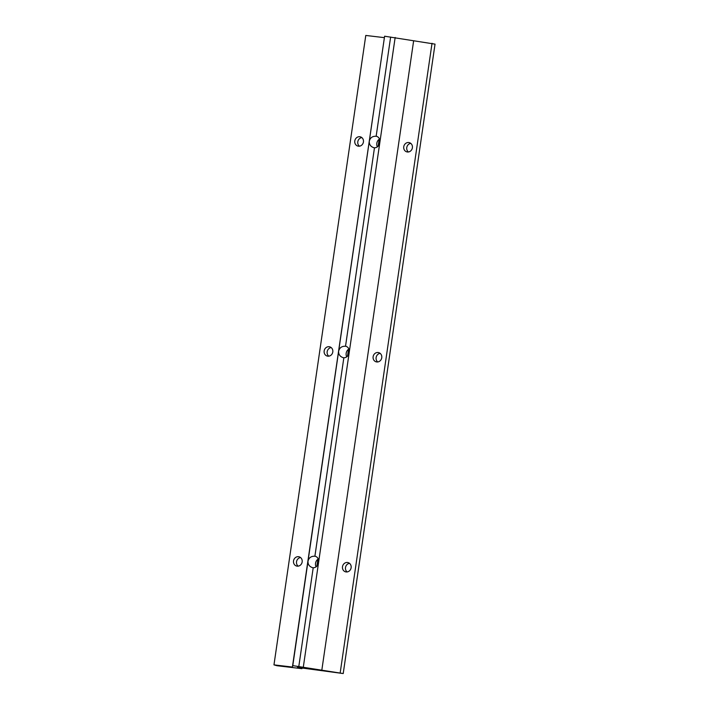 <?xml version="1.0" encoding="UTF-8"?>
<svg xmlns="http://www.w3.org/2000/svg" width="709" height="709" viewBox="0 0 709 709"><rect width="100%" height="100%" fill="white"/><g stroke="black" fill="none" stroke-linecap="round" stroke-linejoin="round"><path stroke-width="1.06" d="M343.218 673.55L435.034 44.126L384.606 36.212L369.292 141.197C370.16 137.75 372.455 136.101 376.151 136.261L376.789 136.376C379.093 137.28 380.113 139.31 379.847 142.447C379.067 145.921 377.268 147.711 374.467 147.809L373.625 147.632C370.532 146.506 369.088 144.361 369.292 141.197L338.654 351.185C339.531 347.729 341.818 346.089 345.522 346.24L346.152 346.355C348.456 347.259 349.475 349.289 349.218 352.435C348.429 355.909 346.639 357.69 343.838 357.788L342.996 357.62C339.903 356.485 338.45 354.34 338.654 351.185L308.025 561.165C308.894 557.717 311.189 556.069 314.893 556.228L315.523 556.343C317.827 557.247 318.846 559.268 318.58 562.414C317.8 565.888 316.001 567.679 313.201 567.776L312.359 567.599C309.266 566.473 307.821 564.329 308.025 561.165L292.782 665.627L343.218 673.55L297.417 667.399L301.928 668.667L276.971 665.716L273.966 664.874L292.4 667.054L292.782 665.627M348.855 348.988A5.849 5.309 -74.3 0 0 346.178 353.295A5.849 5.309 -74.3 0 0 346.728 356.884M379.492 139.008A5.849 5.309 -74.3 0 0 376.807 143.315A5.849 5.309 -74.3 0 0 377.356 146.905M318.226 558.976A5.849 5.309 -74.3 0 0 315.54 563.274A5.849 5.309 -74.3 0 0 316.09 566.872M313.201 567.776L298.808 666.469M395.161 37.462L303.346 666.877M390.632 37.045L376.151 136.261M343.838 357.788L314.893 556.228M374.467 147.809L345.522 346.24M293.526 560.916A4.786 4.343 105.7 0 1 299.136 556.822A4.786 4.343 105.7 0 1 302.025 562.6A4.786 4.343 105.7 0 1 296.548 566.03A4.786 4.343 105.7 0 1 293.526 560.916M300.554 557.549A4.786 4.343 -74.3 0 0 296.53 561.758A4.786 4.343 -74.3 0 0 298.143 566.145M342.491 566.704A4.786 4.343 105.7 0 1 348.101 562.609A4.786 4.343 105.7 0 1 350.99 568.388A4.786 4.343 105.7 0 1 345.513 571.826A4.786 4.343 105.7 0 1 342.491 566.704M349.519 563.345A4.786 4.343 -74.3 0 0 345.496 567.554A4.786 4.343 -74.3 0 0 347.109 571.933M324.155 350.937A4.786 4.343 105.7 0 1 329.765 346.843A4.786 4.343 105.7 0 1 332.654 352.621A4.786 4.343 105.7 0 1 327.186 356.051A4.786 4.343 105.7 0 1 324.155 350.937M331.183 347.57A4.786 4.343 -74.3 0 0 327.159 351.779A4.786 4.343 -74.3 0 0 328.772 356.166M373.12 356.724A4.786 4.343 105.7 0 1 378.73 352.63A4.786 4.343 105.7 0 1 381.619 358.408A4.786 4.343 105.7 0 1 376.151 361.838A4.786 4.343 105.7 0 1 373.12 356.724M380.148 353.357A4.786 4.343 -74.3 0 0 376.124 357.566A4.786 4.343 -74.3 0 0 377.737 361.953M354.792 140.949A4.786 4.343 105.7 0 1 360.402 136.855A4.786 4.343 105.7 0 1 363.292 142.633A4.786 4.343 105.7 0 1 357.815 146.072A4.786 4.343 105.7 0 1 354.792 140.949M361.82 137.59A4.786 4.343 -74.3 0 0 357.797 141.8A4.786 4.343 -74.3 0 0 359.41 146.178M403.749 146.745A4.786 4.343 105.7 0 1 409.368 142.651A4.786 4.343 105.7 0 1 412.257 148.429A4.786 4.343 105.7 0 1 406.78 151.859A4.786 4.343 105.7 0 1 403.749 146.745M410.786 143.378A4.786 4.343 -74.3 0 0 406.762 147.587A4.786 4.343 -74.3 0 0 408.375 151.974M384.606 36.212L292.4 667.054M384.225 37.63L365.782 35.45L273.966 664.874M413.595 41.104L321.771 670.528M432.029 43.284L340.205 672.708M379.164 139.239L378.154 146.169M348.536 349.218L347.525 356.148M317.898 559.206L316.888 566.128M302.034 667.949L301.928 668.667"/></g></svg>
